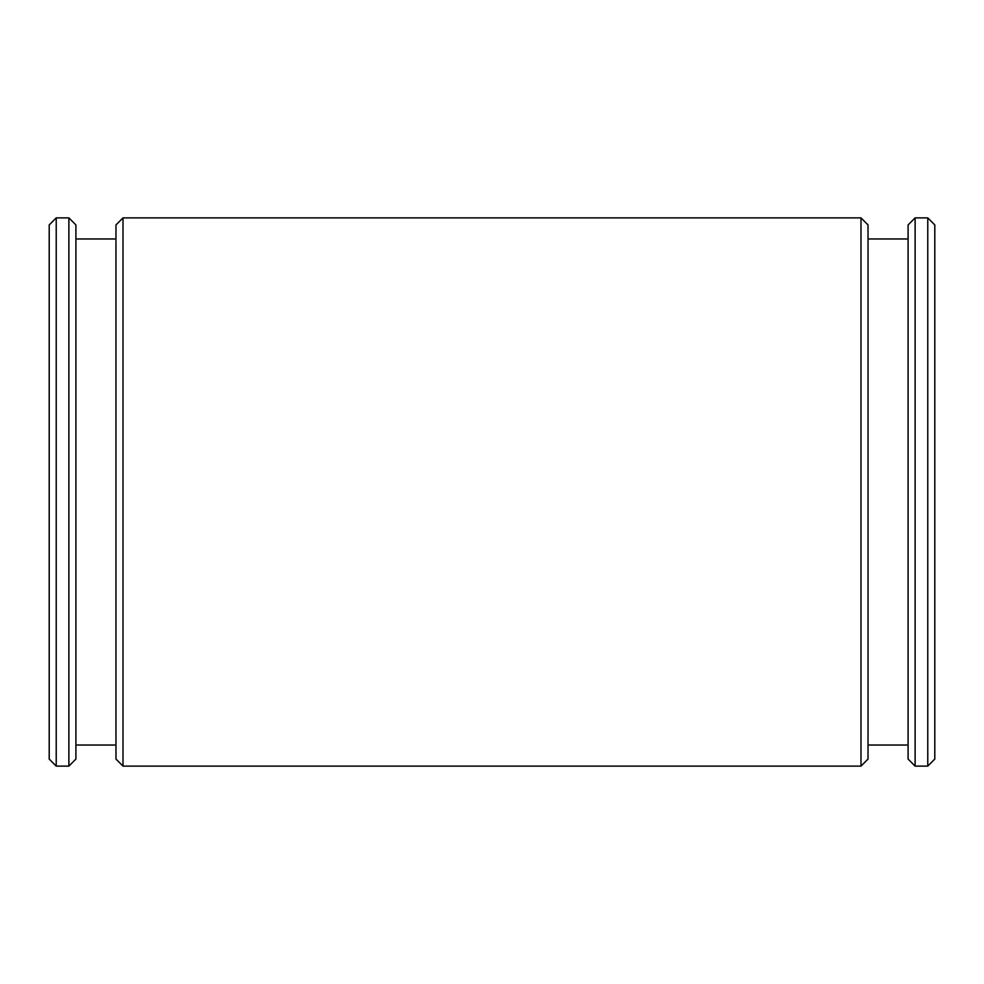 <?xml version="1.0" encoding="UTF-8"?>
<svg xmlns="http://www.w3.org/2000/svg" width="984" height="984" viewBox="0 0 984 984"><rect width="100%" height="100%" fill="white"/><g stroke="black" fill="none" stroke-linecap="round" stroke-linejoin="round"><path stroke-width="1.48" d="M56.223 217.882L49.2 224.918L49.2 759.082L56.223 766.118L56.223 217.882L68.88 217.882L68.88 766.118L56.223 766.118M927.777 217.882L934.8 224.918L934.8 759.082L927.777 766.118L915.12 766.118L915.12 217.882L927.777 217.882L927.777 766.118M915.12 217.882L908.097 224.918L908.097 759.082L915.12 766.118M908.097 238.977L868.023 238.977M861 217.882L868.023 224.918L868.023 759.082L861 766.118L123 766.118L123 217.882L861 217.882L861 766.118M123 217.882L115.977 224.918L115.977 759.082L123 766.118M115.977 238.977L75.903 238.977M68.88 217.882L75.903 224.918L75.903 759.082L68.88 766.118M908.097 745.023L868.023 745.023M115.977 745.023L75.903 745.023"/></g></svg>
